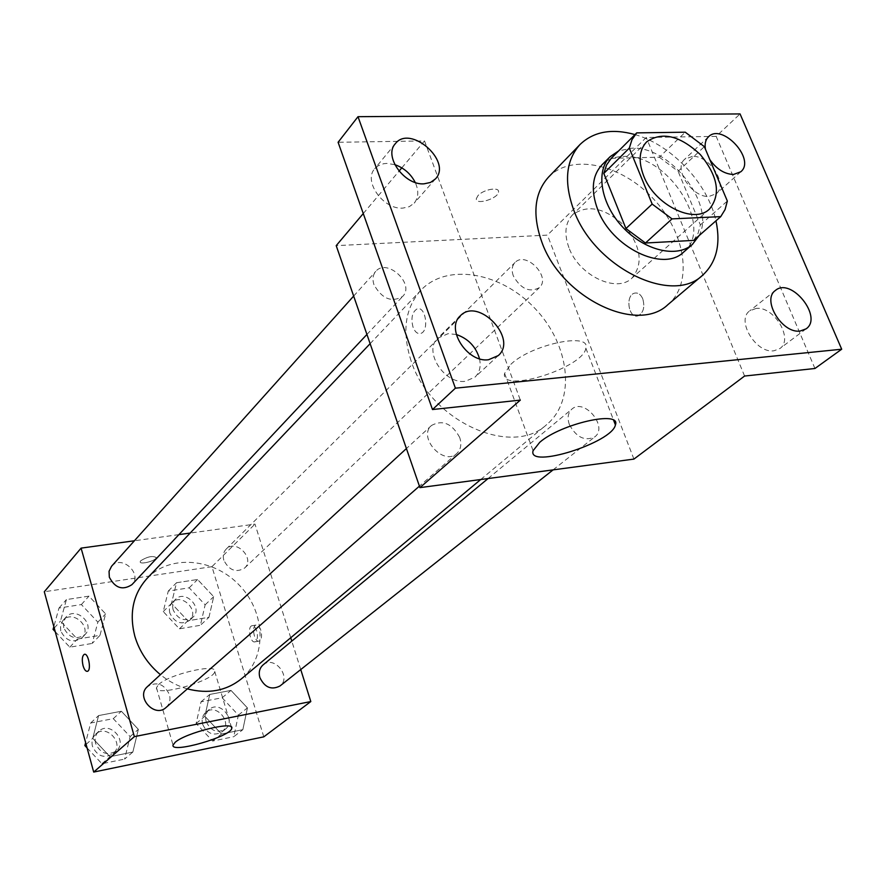 <?xml version="1.0" encoding="UTF-8"?>
<svg xmlns="http://www.w3.org/2000/svg" width="886" height="886" viewBox="0 0 886 886"><rect width="100%" height="100%" fill="white"/><g stroke="black" fill="none" stroke-linecap="round" stroke-linejoin="round"><path stroke-width="0.66" stroke-dasharray="4.43 3.32" d="M568.923 247.648C563.95 233.716 565.179 222.74 572.622 214.744C587.706 204.079 604.972 207.745 624.397 225.72C641.065 246.286 643.59 263.74 631.973 278.104C616.722 293.521 578.779 275.491 568.923 247.648M611.251 158.306L659.328 157.199L685.266 132.202M659.328 157.199L678.1 171.308L704.348 146.644M693.694 240.383L698.046 233.372L700.372 224.911L678.1 171.308M698.965 235.754C716.154 204.921 670.27 145.614 631.607 148.228L618.661 150.908M601.937 164.896C607.431 159.524 614.552 156.711 623.301 156.468C667.568 153.112 715.146 227.636 683.615 252.111M700.372 224.911L727.34 201.044M634.996 134.583C671.588 144.861 707.969 183.624 715.966 220.824M548.545 177.089C571.603 152.99 621.252 164.076 653.27 198.674C685.709 232.885 693.516 283.155 667.966 304.596M709.919 159.812L705.444 149.213M814.943 368.487L716.165 136.378L740.065 113.929M716.165 136.378L646.259 137.463L547.426 235.122L336.204 245.643M363.271 213.548L399.043 171.131M401.812 167.853L424.516 140.929L338.098 142.281M477.964 195.64L476.336 198.663C475.317 205.607 498.486 198.542 498.519 191.897C499.505 186.503 483.247 189.438 477.964 195.64L476.347 198.674C475.317 205.618 498.486 198.542 498.519 191.908C499.505 186.514 483.247 189.449 477.964 195.64M394.802 164.641L386.695 163.412L383.616 163.722L378.2 165.737L374.723 168.739C362.983 181.109 383.439 209.86 402.831 208.11L409.288 206.682L414.216 203.115C418.58 197.611 418.923 190.723 415.235 182.461M456.301 334.509L448.15 333.657L437.773 338.219C423.01 350.956 444.418 384.557 465.349 381.29L475.029 377.115C479.636 372.541 481.131 366.427 479.514 358.752M424.516 140.929L520.337 400.107M756.112 308.439L749.711 310.864C735.834 320.189 756.013 353.713 773.888 350.801L779.835 348.575C794 339.349 774.098 305.869 756.112 308.439M692.343 156.39L684.657 159.292C672.983 168.661 692.287 198.043 709.132 196.404L716.397 193.669C728.325 184.388 709.298 155.039 692.343 156.39M744.583 376.041L646.259 137.463M411.104 360.912C401.757 331.674 405.013 308.118 420.872 290.254C447.12 262.4 501.609 272.323 535.487 308.993C569.864 345.197 576.199 400.217 546.695 424.582C511.554 457.929 430.098 421.016 411.104 360.912M633.922 459.092L547.426 235.122M569.355 424.56C567.106 417.915 567.959 412.765 571.891 409.11C584.417 397.67 608.538 427.019 594.716 436.931C584.782 441.472 576.332 437.352 569.355 424.56M373.97 284.727C372.231 279.345 372.829 274.904 375.753 271.404C386.96 257.671 415.39 284.085 402.687 296.389C391.667 302.802 382.099 298.914 373.97 284.727M513.315 275.889C511.388 270.308 511.953 265.866 515.021 262.533C525.885 250.649 551.535 277.174 539.341 287.673C529.451 292.834 520.78 288.902 513.315 275.889M459.712 437.496C452.081 423.508 442.701 419.488 431.571 425.424C417.384 437.13 443.587 466.324 456.777 453.51C460.886 449.523 461.861 444.185 459.712 437.496M642.771 298.837C640.733 294.307 637.975 292.413 634.498 293.155C624.896 295.481 628.65 319.193 638.097 315.815C643.48 312.802 645.041 307.143 642.771 298.837C640.722 294.307 637.964 292.413 634.498 293.155C624.885 295.481 628.639 319.193 638.086 315.815C643.469 312.802 645.03 307.143 642.771 298.837M413.031 327.155C410.794 318.218 412.112 312.149 416.985 308.948C425.557 305.371 429.533 331.098 420.761 333.424C417.561 334.177 414.98 332.084 413.031 327.155C410.794 318.218 412.112 312.149 416.996 308.948C425.568 305.371 429.544 331.098 420.772 333.424C417.572 334.166 414.991 332.084 413.042 327.155M510.868 364.301C531.091 344.499 591.217 331.807 585.856 348.176C583.619 367.934 499.593 394.082 504.599 373.383L510.868 364.301M147.043 578.447C170.079 553.96 214.346 558.091 239.918 585.834C265.911 613.156 267.151 657.6 241.214 678.986M187.356 688.876C177.621 686.074 168.639 681.334 160.421 674.667M166.059 707.482C169.636 704.082 170.754 699.763 169.436 694.558C164.131 683.848 156.8 681.201 147.441 686.606M223.826 560.229C222.607 555.788 223.383 552.089 226.151 549.132C235.964 538.544 255.456 558.579 244.58 568.081C236.03 573.009 229.109 570.396 223.826 560.229M111.558 566.265C121.437 554.315 142.956 573.818 131.892 584.682M263.042 664.932C274.206 654.887 292.092 677.181 279.932 686.019M290.73 637.743L254.991 524.113L190.158 533.062M178.917 534.623L134.395 540.77M300.742 669.55L291.793 641.121M263.784 736.842L211.942 566.663L254.991 524.113M211.942 566.663L44.3 591.759M140.719 560.738L140.187 561.768C139.733 565.135 156.479 560.683 156.191 557.527C152.636 555.544 147.486 556.607 140.719 560.738L140.187 561.779C139.744 565.135 156.479 560.694 156.191 557.538C152.647 555.544 147.486 556.618 140.73 560.749M242.842 729.676L247.427 707.903L231.002 690.404L209.749 694.447L204.865 716.276L221.522 734.018L242.842 729.676L247.427 707.903L231.002 690.404L209.749 694.447L204.865 716.276L221.522 734.018L242.842 729.676L233.771 736.709L238.389 715.102L222.12 697.769L201.022 701.823L196.127 723.485L212.618 741.05L233.771 736.709M99.985 635.351L105.622 613.898L88.954 596.145L66.417 599.589L60.469 621.097L77.37 639.094L99.985 635.351L105.622 613.898L88.954 596.145L66.417 599.589L60.469 621.097L77.37 639.094L99.985 635.351L92.244 643.424L97.87 622.138L81.368 604.562L58.997 608.04L53.836 626.59M208.963 617.298L213.692 596.677L197.578 579.51L176.513 582.744L171.496 603.399L187.832 620.798L208.963 617.298L213.692 596.677L197.578 579.51L176.513 582.744L171.496 603.399L187.832 620.798L208.963 617.298L200.402 625.294L205.142 604.817L189.183 587.817L168.274 591.073L163.257 611.584L179.426 628.805L200.402 625.294M132.845 752.059L138.36 729.366L121.36 711.248L98.59 715.578L92.742 738.337L109.997 756.699L132.845 752.059L138.36 729.366L121.36 711.248L98.59 715.578L92.742 738.337L109.997 756.699L132.845 752.059L124.605 759.092L130.12 736.587L113.286 718.657L90.693 722.998L85.621 742.623M260.838 630.234C259.532 626.48 257.915 624.752 255.988 625.062C251.17 626.147 254.492 642.937 259.166 641.087C261.625 639.504 262.178 635.882 260.838 630.234M84.48 654.3C88.534 653.137 91.546 670.381 87.448 671.311L87.249 671.355M256.719 630.943C255.412 627.177 253.795 625.45 251.879 625.76C247.072 626.845 250.395 643.657 255.057 641.818C257.505 640.224 258.059 636.602 256.719 630.943M158.528 684.657C168.783 674.312 217.402 662.994 214.733 671.444C214.955 680.625 154.408 697.636 156.479 687.735L158.528 684.657M87.083 747.928L101.934 763.743L124.605 759.092M95.588 743.443C94.437 738.625 95.5 734.594 98.756 731.349C109.842 720.351 128.404 741.183 116.254 750.996C107.306 756.013 100.417 753.488 95.588 743.443M130.12 736.587L138.36 729.366M113.286 718.657L121.36 711.248M90.693 722.998L98.59 715.578M86.119 744.417L92.742 738.337M101.934 763.743L109.997 756.699M92.443 746.289C91.302 741.493 92.365 737.473 95.622 734.239C106.674 723.275 125.147 744.018 113.043 753.809C104.116 758.804 97.25 756.301 92.443 746.289M206.139 721.503C204.876 716.53 205.951 712.51 209.34 709.42C220.149 699.696 236.961 720.75 225.221 729.311C217.004 733.475 210.635 730.872 206.139 721.503M238.389 715.102L247.427 707.903M222.12 697.769L231.002 690.404M201.022 701.823L209.749 694.447M196.127 723.485L204.865 716.276M212.618 741.05L221.522 734.018M202.661 724.338C201.41 719.399 202.473 715.379 205.862 712.3C216.649 702.609 233.395 723.574 221.677 732.113C213.482 736.266 207.136 733.674 202.661 724.338M55.242 631.685L69.795 647.19L92.244 643.424M63.681 627.665L63.482 622.027L65.907 617.21C75.454 605.681 95.766 624.01 85.089 634.498C76.152 640.29 69.019 638.009 63.681 627.665M97.87 622.138L105.622 613.898M81.368 604.562L88.954 596.145M58.997 608.04L66.417 599.589M54.245 628.052L60.469 621.097M69.795 647.19L77.37 639.094M60.724 630.921L60.536 625.306L62.961 620.499C72.486 609.003 92.709 627.255 82.066 637.721C73.15 643.502 66.04 641.242 60.724 630.921M173.18 609.978C172.061 605.758 172.848 602.214 175.539 599.346C185.063 589.09 203.459 607.984 192.938 617.21C184.687 622.027 178.097 619.624 173.18 609.978M205.142 604.817L213.692 596.677M189.183 587.817L197.578 579.51M168.274 591.073L176.513 582.744M163.257 611.584L171.496 603.399M179.426 628.805L187.832 620.798M169.891 613.201C168.794 608.992 169.58 605.459 172.249 602.602C181.763 592.369 200.092 611.185 189.593 620.388C181.364 625.206 174.797 622.814 169.891 613.201M646.636 141.871L572.622 214.744M709.52 209.018L631.973 278.104M708.49 136.798L684.657 159.292M740.796 171.773L716.397 193.669M395.267 143.765L374.723 168.739M435.491 178.872L414.216 203.115M460.255 315.892L437.773 338.219M498.264 355.585L475.029 377.115M775.394 290.475L749.711 310.864M806.116 328.839L779.835 348.575M504.599 373.383L533.095 450.697M585.856 348.176L613.666 420.385M480.721 479.525L546.695 424.582M370.126 343.668L420.872 290.254M431.571 425.424L406.419 448.549M456.777 453.51L419.421 486.137M244.58 568.081L539.341 287.673M226.151 549.132L515.021 262.533M366.937 334.443L402.687 296.389M353.658 296.068L375.753 271.404M553.097 469.868L594.716 436.931M488.064 478.551L571.891 409.11M255.057 641.818L259.166 641.087M251.879 625.76L255.988 625.062M156.479 687.735L173.036 745.093M214.733 671.444L231.412 727.129M113.043 753.809L116.254 750.996M95.622 734.239L98.756 731.349M221.677 732.113L225.221 729.311M205.862 712.3L209.34 709.42M82.066 637.721L85.089 634.498M62.961 620.499L65.907 617.21M189.593 620.388L192.938 617.21M172.249 602.602L175.539 599.346"/><path stroke-width="1.33" d="M643.646 175.849C638.153 161.285 639.149 149.956 646.636 141.871C661.942 131.25 679.839 135.492 700.328 154.596C718.048 176.303 721.115 194.433 709.52 209.018C694.203 224.612 654.532 204.965 643.646 175.849M672.02 218.886L720.728 216.638L725.069 209.583L727.34 201.044L704.348 146.644L685.266 132.202L636.702 132.878L631.984 139.678L629.315 148.095L652.162 204.079L672.02 218.886L645.462 243.019L693.694 240.383L720.728 216.638M629.315 148.095L603.809 173.423L606.522 165.073L611.251 158.306L636.702 132.878M603.809 173.423L625.937 228.544L652.162 204.079M645.462 243.019L625.937 228.544M618.661 150.908L610.188 156.634C595.292 171.109 600.819 203.957 622.792 227.215C644.565 250.672 676.982 258.335 692.409 244.414L698.965 235.754M692.409 244.414L683.615 252.111C663.204 272.578 611.395 247.338 597.607 209.284C590.696 190.379 592.147 175.583 601.937 164.896L610.188 156.634M715.966 220.824C720.938 244.359 716.453 262.533 702.52 275.325C671.809 305.371 594.251 267.362 573.818 210.27C563.74 182.328 565.8 160.41 580.009 144.518C593.62 131.505 611.949 128.193 634.996 134.583M702.52 275.325L667.966 304.596C637.322 334.454 561.325 297.851 541.778 241.9C532.132 214.501 534.391 192.904 548.545 177.089L580.009 144.518M800.136 331.043C782.128 333.856 761.484 299.8 775.394 290.475C790.954 276.709 823.415 317.166 806.116 328.839L800.136 331.043M488.496 359.749C467.299 362.928 445.381 328.695 460.255 315.892C478.097 296.522 518.354 338.596 498.264 355.585L488.496 359.749M423.995 183.834C404.37 185.451 383.45 156.18 395.267 143.765C410.019 124.062 452.524 161.274 435.491 178.872L430.518 182.45L423.995 183.834M705.444 149.213C704.525 143.853 705.544 139.711 708.49 136.798C722.046 122.545 756.123 159.425 740.796 171.773L733.475 174.476C724.582 174.11 716.73 169.226 709.919 159.812M740.065 113.929L357.999 116.686L455.393 388.179L841.7 349.217L740.065 113.929M363.271 213.548L336.204 245.643L419.942 487.632L520.337 400.107L432.49 409.542L338.098 142.281L357.999 116.686M399.043 171.131L401.812 167.853M415.235 182.461C410.75 173.789 403.938 167.853 394.802 164.641M479.514 358.752C475.948 346.67 468.207 338.596 456.301 334.509M432.49 409.542L455.393 388.179M419.942 487.632L633.922 459.092L744.583 376.041L814.943 368.487L841.7 349.217M539.762 442.291C560.838 423.729 621.518 410.008 615.416 424.915C612.292 442.745 527.214 469.447 533.095 450.697L539.762 442.291M160.421 674.667C147.884 664.19 139.346 651.376 134.827 636.214C129.002 613.322 133.077 594.063 147.043 578.447L370.126 343.668M480.721 479.525L241.214 678.986C226.14 690.925 208.188 694.225 187.356 688.876M406.419 448.549L147.441 686.606C135.314 696.784 154.618 718.435 166.059 707.482L419.421 486.137M366.937 334.443L131.892 584.682C122.589 590.63 115.069 588.138 109.332 577.196L109.056 571.282L111.558 566.265L353.658 296.068M553.097 469.868L279.932 686.019C271.393 690.283 264.704 687.47 259.853 677.58C258.468 672.352 259.532 668.144 263.042 664.932L488.064 478.551M190.158 533.062L178.917 534.623M134.395 540.77L81.091 548.124L134.351 736.631L310.809 701.557L300.742 669.55M291.793 641.121L290.73 637.743M310.809 701.557L263.784 736.842L93.694 772.071L44.3 591.759L81.091 548.124M93.694 772.071L134.351 736.631M175.195 742.28C185.794 732.678 234.724 720.65 231.755 728.259C231.645 736.41 170.633 753.964 173.036 745.093L175.195 742.28M87.249 671.355C85.61 671.378 84.214 669.495 83.062 665.696C81.745 659.738 82.154 655.95 84.281 654.355C88.334 652.528 91.657 670.325 87.448 671.311C85.743 671.566 84.281 669.694 83.051 665.696C81.756 659.738 82.165 655.95 84.292 654.355L84.48 654.3M85.621 742.623L84.868 745.569L87.083 747.928M84.868 745.569L86.119 744.417M53.836 626.59L53.06 629.37L55.242 631.685M53.06 629.37L54.245 628.052M613.666 420.385L615.416 424.915M231.412 727.129L231.755 728.259"/></g></svg>
